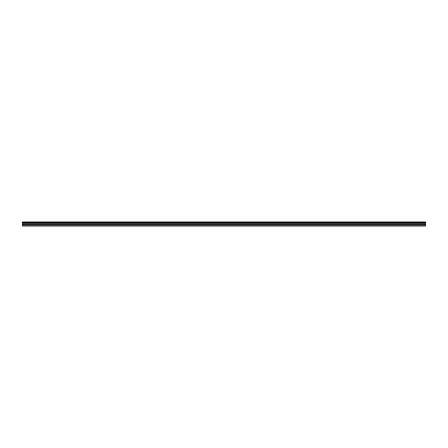 <?xml version="1.0" encoding="UTF-8"?>
<svg xmlns="http://www.w3.org/2000/svg" width="448" height="448" viewBox="0 0 448 448"><rect width="100%" height="100%" fill="white"/><g stroke="black" fill="none" stroke-linecap="round" stroke-linejoin="round"><path stroke-width="0.67" d="M22.4 225.708L22.4 221.984L425.6 221.984L425.6 226.016L22.4 226.016L22.4 225.708L425.6 225.708M22.4 224.644L425.6 224.644M22.4 222.998L425.6 222.998M22.4 222.673L425.6 222.673M425.6 222.236L22.4 222.236M22.4 222.561L425.6 222.561M425.6 223.894L22.4 223.894M22.4 224.246L425.6 224.246"/></g></svg>
